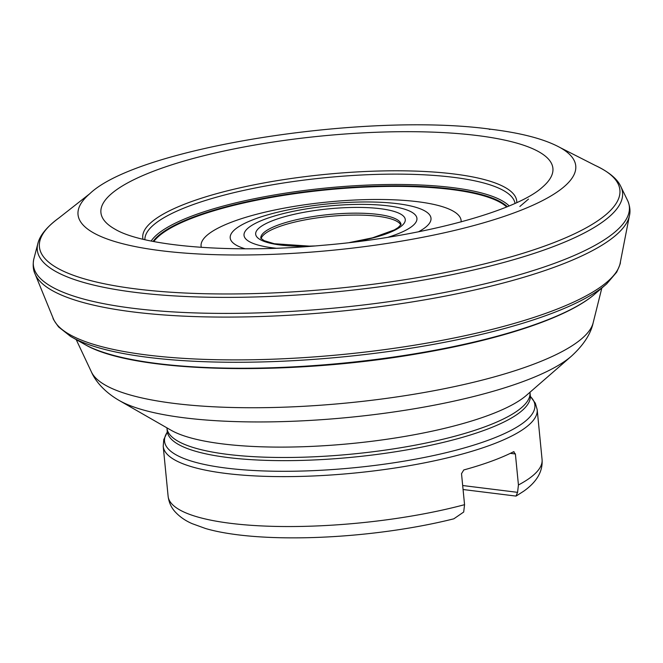 <?xml version="1.0" encoding="UTF-8"?>
<svg xmlns="http://www.w3.org/2000/svg" width="663" height="663" viewBox="0 0 663 663"><rect width="100%" height="100%" fill="white"/><g stroke="black" fill="none" stroke-linecap="round" stroke-linejoin="round"><path stroke-width="0.99" d="M462.675 485.523L517.579 492.344L518.433 484.976L515.391 453.973L510.336 453.351M517.579 492.344L515.996 496.09L463.064 489.518M464.556 504.676A187.878 45.275 -5.6 0 1 271.896 526.314A187.878 45.275 -5.6 0 1 168.112 496.231C168.891 502.314 171.195 507.477 175.032 511.72C179.706 516.808 185.449 520.795 192.27 523.695L205.596 528.527A179.043 43.153 -5.6 0 0 453.832 518.814L463.694 512.035L464.556 504.676L461.514 473.672L463.785 469.951A187.878 45.275 174.4 0 0 513.518 451.768L514.04 451.669M513.518 451.768L515.391 453.973M151.156 241.042A183.253 44.164 174.4 0 1 269.427 195.842A183.253 44.164 174.4 0 1 450.318 187.347A183.253 44.164 174.4 0 1 452.249 187.588A183.253 44.164 174.4 0 1 509.143 205.936M506.648 206.964A181.231 43.675 -5.6 0 0 451.047 189.461A181.231 43.675 -5.6 0 0 272.849 197.16A181.231 43.675 -5.6 0 0 153.799 241.564M201.337 247.374A130.644 31.484 174.4 0 1 273.985 210.171A130.644 31.484 174.4 0 1 417.566 201.701A130.644 31.484 174.4 0 1 461.141 221.898M400.808 224.972A70.452 16.981 -5.6 0 0 377.736 216.262A70.452 16.981 -5.6 0 0 304.474 219.992A70.452 16.981 -5.6 0 0 261.123 238.672M76.27 339.754L91.453 372.018A252.976 60.971 -5.6 0 0 347.744 402.913A252.976 60.971 -5.6 0 0 593.153 322.831L601.78 288.231M518.433 484.976A187.878 45.275 -5.6 0 0 542.077 459.567C542.931 471.393 536.815 481.943 523.712 491.192L516.212 495.982M542.077 459.567L537.179 409.643A187.878 45.275 174.4 0 1 354.614 473.042A187.878 45.275 174.4 0 1 163.214 446.307L163.778 439.619L167.192 432.317A186.054 44.835 -5.6 0 0 226.597 468.136A186.054 44.835 -5.6 0 0 443.456 453.318A186.054 44.835 -5.6 0 0 530.566 396.706M167.142 432.516L167.242 431.215A182.4 43.957 -5.6 0 0 228.064 457.545A182.4 43.957 -5.6 0 0 425.058 446.439A182.4 43.957 -5.6 0 0 530.301 395.612L529.986 392.463A182.4 43.957 174.4 0 1 424.751 443.29A182.4 43.957 174.4 0 1 227.749 454.395A182.4 43.957 174.4 0 1 166.935 428.066L166.91 427.85M222.561 443.903A188.466 45.424 -5.6 0 0 526.372 395.388L571.498 356.106A239.931 57.822 174.4 0 1 184.728 417.872A239.931 57.822 174.4 0 1 119.149 400.452L171.054 430.221A188.466 45.424 -5.6 0 0 222.561 443.903M144.89 239.683A185.98 44.819 174.4 0 1 252.934 188.458A185.98 44.819 174.4 0 1 451.951 177.137A185.98 44.819 174.4 0 1 453.111 177.278A185.98 44.819 174.4 0 1 515.027 203.384M143.009 239.235A187.886 45.283 174.4 0 1 243.478 187.057A187.886 45.283 174.4 0 1 445.611 173.043A187.886 45.283 174.4 0 1 454.089 173.996A187.886 45.283 174.4 0 1 516.784 202.588M477.194 135.534A227.086 54.731 174.4 0 1 542.293 187.289C516.303 211.166 420.566 237.304 322.632 245.302C231.304 253.83 143.266 246.23 115.014 229.183A227.086 54.731 174.4 0 1 199.273 156.882A227.086 54.731 174.4 0 1 477.095 135.525A227.086 54.731 174.4 0 1 477.194 135.534M489.965 129.401L489.186 129.31A246.586 59.43 174.4 0 1 489.965 129.401M560.218 147.634A250.05 60.258 174.4 0 1 332.768 250.233A250.05 60.258 174.4 0 1 89.729 193.762C137.647 147.576 366.001 111.948 490.736 129.235C521.59 133.014 544.754 139.139 560.218 147.634L595.134 165.385A291.621 70.278 174.4 0 1 336.514 288.405A291.621 70.278 174.4 0 1 58.924 217.961L89.729 193.762M595.134 165.385C611.51 173.093 617.8 180.46 620.386 185.64A294.024 70.858 174.4 0 1 336.845 291.77A294.024 70.858 174.4 0 1 38.081 242.733L33.714 259.457C32.702 265.308 33.2 270.255 35.197 274.283L53.115 318.141C52.568 318.165 54.374 321.083 58.551 326.909L70.568 336.406L85.527 344.859A271.159 65.347 174.4 0 0 343.832 363.067A271.159 65.347 174.4 0 0 593.683 295.035C565.763 318.348 498.634 340.227 416.87 353.901C286.731 376.294 134.208 372.938 85.527 344.859M620.386 185.64L627.919 201.187A299.427 72.159 174.4 0 1 338.403 307.69A299.427 72.159 174.4 0 1 33.714 259.457M627.919 201.187C630.049 206.74 630.521 211.688 629.353 216.03A299.411 72.159 174.4 0 1 338.768 311.378A299.411 72.159 174.4 0 1 35.197 274.283M629.353 216.03L620.286 262.531A285.529 68.811 174.4 0 1 342.986 354.448A285.529 68.811 174.4 0 1 53.115 318.141M620.286 262.531C620.833 262.44 619.623 265.664 616.665 272.186L606.72 283.839A283.607 68.347 174.4 0 1 343.227 356.86A283.607 68.347 174.4 0 1 70.568 336.406M153.095 241.423A181.77 43.808 174.4 0 1 326.801 189.345A181.77 43.808 174.4 0 1 507.311 206.69M245.119 248.791A100.884 24.316 174.4 0 1 266.045 215.334A100.884 24.316 174.4 0 1 397.361 203.674A100.884 24.316 174.4 0 1 418.477 231.793M388.104 237.23A86.886 20.943 -5.6 0 0 387.979 205.845A86.886 20.943 -5.6 0 0 264.578 219.329A86.886 20.943 -5.6 0 0 275.965 248.227M311.511 246.213A75.151 18.108 174.4 0 1 264.529 224.359A75.151 18.108 174.4 0 1 380.214 208.688A75.151 18.108 174.4 0 1 403.618 223.937A75.151 18.108 174.4 0 1 352.849 242.161M349.476 242.559L372.54 237.826L394.377 229.912L398.198 227.533L401.04 224.525A70.452 16.981 -5.6 0 0 377.554 214.356A70.452 16.981 -5.6 0 0 301.524 218.633A70.452 16.981 -5.6 0 0 260.799 238.241L264.139 240.661L274.316 243.735L309.414 246.114L314.892 245.948M168.112 496.231L163.214 446.307M167.242 431.215L166.935 428.066M571.498 356.106C583.539 345.083 590.75 333.995 593.153 322.831M91.453 372.018C95.613 381.623 105.044 392.314 119.149 400.452M530.649 396.88L530.301 395.612M537.179 409.643L535.331 403.187L530.557 396.689M528.51 199.074L519.858 206.483M58.924 217.961C44.355 228.702 39.614 237.147 38.081 242.733M606.72 283.839L593.683 295.035"/></g></svg>
